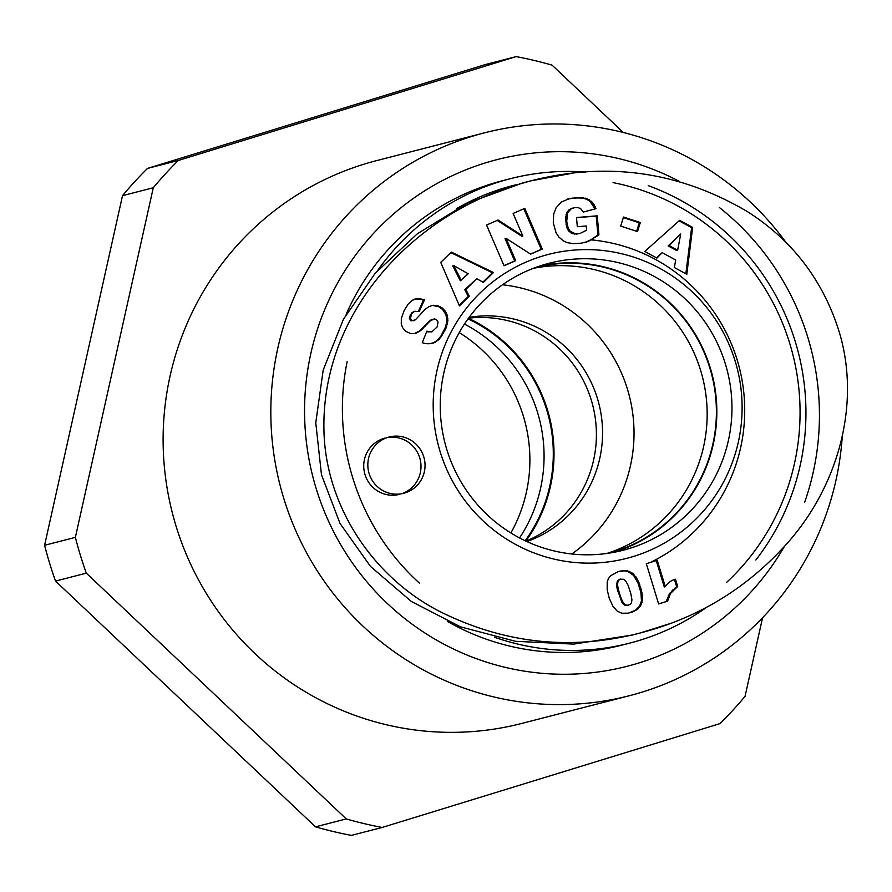 <?xml version="1.0" encoding="UTF-8"?>
<svg xmlns="http://www.w3.org/2000/svg" width="892" height="892" viewBox="0 0 892 892"><rect width="100%" height="100%" fill="white"/><g stroke="black" fill="none" stroke-linecap="round" stroke-linejoin="round"><path stroke-width="1.34" d="M786.376 242.925A290.614 285.752 75.6 0 0 484.378 132.863A290.614 285.752 75.6 0 0 471.901 136.387A290.614 285.752 75.6 0 0 281.872 491.938A290.614 285.752 75.6 0 0 629.362 695.727A290.614 285.752 75.6 0 0 842.26 436.456M784.213 546.751A261.557 257.175 -104.4 0 1 360.446 573.868A261.557 257.175 -104.4 0 1 485.527 162.857A261.557 257.175 -104.4 0 1 679.202 181.31M719.298 207.446A261.557 257.175 -104.4 0 1 804.584 502.486M629.362 695.727L521.653 723.468A290.614 285.752 -104.4 0 1 174.163 519.679A290.614 285.752 -104.4 0 1 364.204 164.128A290.614 285.752 -104.4 0 1 376.68 160.605L484.378 132.863M525.834 541.065A148.217 145.73 75.6 0 0 468.456 318.299M468.556 318.154A116.25 114.299 -104.4 0 1 592.678 405.068A116.25 114.299 -104.4 0 1 525.99 541.143M502.497 284.782A148.217 145.73 -104.4 0 1 629.273 395.647A148.217 145.73 -104.4 0 1 571.828 553.965M469.159 317.329A116.25 114.299 -104.4 0 1 598.833 403.485A116.25 114.299 -104.4 0 1 526.916 541.567M55.538 581.082L86.312 573.155A392.335 385.757 -104.4 0 1 75.374 537.363L44.6 545.291A392.335 385.757 75.6 0 0 55.538 581.082L315.489 826.851A392.335 385.757 75.6 0 0 351.426 835.38L382.2 827.453A392.335 385.757 -104.4 0 1 346.263 818.923L315.489 826.851M178.277 160.482L147.503 168.41A392.335 385.757 75.6 0 0 122.516 195.66L153.29 187.744A392.335 385.757 -104.4 0 1 178.277 160.482L516.145 56.62A392.335 385.757 -104.4 0 1 552.081 65.149L623.285 132.473M147.503 168.41L485.371 64.547L516.145 56.62M762.56 617.743L745.054 696.34A392.335 385.757 -104.4 0 1 720.056 723.59L382.2 827.453M86.312 573.155L346.263 818.923M44.6 545.291L122.516 195.66M153.29 187.744L75.374 537.363M609.147 553.129A147.492 145.017 75.6 0 0 711.66 374.428A147.492 145.017 75.6 0 0 535.568 267.488M606.883 553.464A147.492 145.017 75.6 0 0 702.428 376.803A147.492 145.017 75.6 0 0 533.438 268.291M755.836 560.02A239.758 235.744 75.6 0 0 795.296 341.658A239.758 235.744 75.6 0 0 648.239 185.636M585.542 172.078A239.758 235.744 75.6 0 0 510.146 178.746A239.758 235.744 75.6 0 0 377.773 270.332M494.614 637.278A239.758 235.744 75.6 0 0 629.752 643.11A239.758 235.744 75.6 0 0 707.233 606.872M613.072 182.615A232.489 228.597 -104.4 0 1 789.743 343.42A232.489 228.597 -104.4 0 1 726.389 582.587M419.619 583.312A232.489 228.597 -104.4 0 1 347.144 361.661M456.905 208.472A232.489 228.597 -104.4 0 1 515.543 184.878M510.146 178.746L502.196 180.797A239.758 235.744 75.6 0 0 346.163 314.341M447.561 621.49A239.758 235.744 75.6 0 0 621.802 645.15L629.752 643.11M539.47 266.117A147.927 145.452 -104.4 0 1 711.916 373.67A147.927 145.452 -104.4 0 1 614.476 552.059A147.927 145.452 -104.4 0 1 613.217 552.438M677.686 586.479L670.449 593.47L667.573 601.208L658.642 603.962L646.321 563.688L657.248 560.332L665.321 586.724A17.093 16.803 -104.4 0 1 675.367 579.265A17.093 16.803 -104.4 0 1 675.467 579.231L677.686 586.479L676.66 586.746L674.452 579.532M665.321 586.724L664.295 586.981L656.233 560.644M658.619 603.917L666.547 601.476L669.424 593.737L676.66 586.746M667.573 601.208L666.547 601.476M667.952 599.246L666.926 599.502M668.554 597.227L667.528 597.495M669.379 595.298L668.353 595.566M670.449 593.47L669.424 593.737M671.275 592.31L670.249 592.567M672.512 590.861L671.486 591.128M674.006 589.411L672.981 589.668M675.735 587.962L674.709 588.229M617.286 581.328L616.628 585.42L617.231 589.088L621.98 602.434L624.746 605.177L626.585 605.579L630.544 604.152L631.558 602.546L631.926 599.747L630.8 593.537L628.158 585.431L625.56 580.748L623.742 579.254L619.784 579.265L618.044 580.302L617.286 581.328L618.312 581.071L617.721 582.833L616.695 583.1M617.721 582.833L617.654 585.152L616.628 585.42M617.654 585.152L616.628 585.598M617.654 585.33L617.866 586.88L616.84 587.148M617.866 586.88L618.256 588.82L617.231 589.088M618.256 588.82L618.836 591.117L617.81 591.385M618.836 591.117L619.516 593.414L618.49 593.682M619.516 593.414L620.419 596.191L619.394 596.458M620.419 596.191L621.3 598.599L620.274 598.866M621.3 598.599L622.17 600.572L621.144 600.84M622.17 600.572L623.006 602.167L621.98 602.434M623.006 602.167L623.831 603.36L622.806 603.628M623.831 603.36L623.029 603.884M624.054 603.616L625.771 604.91L624.746 605.177M625.771 604.91L627.611 605.322L626.585 605.579M627.611 605.322L628.849 605.111M620.81 579.008L618.044 580.302M619.07 580.034L618.312 581.071M607.196 582.075L608.377 578.652L610.619 575.753L618.279 571.571L626.786 570.635L632.573 573.21L637.312 579.142L641.415 589.913L642.619 598.878L640.601 605.913L636.509 609.938L628.414 613.161L621.757 613.239L617.197 611.109L612.96 606.315L609.269 598.331L607.196 589.846L607.196 582.075M628.314 613.183L635.483 610.206L639.575 606.181L641.459 600.974L640.947 592.656L638.048 583.1L633.576 575.385L627.868 571.46L623.909 570.735L619.895 571.125M630.711 612.548L629.685 612.804M632.551 611.923L631.525 612.191M634.636 610.987L633.61 611.254M636.509 609.938L635.483 610.206M638.114 608.734L637.089 609.002M639.464 607.385L638.438 607.642M640.601 605.913L639.575 606.181M641.493 604.285L640.467 604.553M641.671 603.906L640.646 604.174M642.162 602.379L641.136 602.635M642.485 600.717L641.459 600.974M642.619 598.878L641.593 599.145M642.586 596.882L641.56 597.149M642.363 594.719L641.337 594.986M641.972 592.399L640.947 592.656M641.415 589.913L640.389 590.181M640.657 587.271L639.631 587.527M640.59 587.025L639.564 587.282M639.865 584.862L638.839 585.13M639.073 582.833L638.048 583.1M638.226 580.915L637.2 581.183M637.312 579.142L636.286 579.41M637.122 578.819L636.096 579.075M635.896 576.778L634.87 577.046M634.602 575.117L633.576 575.385M633.309 573.812L632.283 574.069M632.573 573.21L631.547 573.478M630.8 572.051L629.774 572.307M628.893 571.192L627.868 571.46M626.909 570.657L625.883 570.925M626.786 570.635L625.76 570.902M624.935 570.467L623.909 570.735M622.962 570.545L621.936 570.802M541.756 256.305A156.936 154.305 75.6 0 0 482.851 520.672A156.936 154.305 75.6 0 0 738.32 442.142A156.936 154.305 75.6 0 0 541.756 256.305M404.935 492.942A29.057 28.577 -104.4 0 1 368.764 472.269A29.057 28.577 -104.4 0 1 389.191 437.002A29.057 28.577 -104.4 0 1 423.945 457.384A29.057 28.577 -104.4 0 1 404.935 492.942M637.49 231.597L620.687 226.077L623.508 217.035L640.311 222.543L637.49 231.597M432.609 305.365L437.827 305.722L443.636 309.212L446.981 314.419L447.895 320.529L445.855 328.602L440.693 337.466L435.251 342.316L429.743 343.676A17.126 16.837 -104.4 0 1 422.273 342.662L426.867 331.2L431.906 331.88L437.113 326.94L437.983 322.28A3.624 3.568 75.6 0 0 437.125 320.395A4.237 4.17 75.6 0 0 434.081 318.946L429.966 321.12L420.545 330.687L414.546 333.586L410.677 333.608L405.581 331.267L402.548 327.554L401.277 323.863L401.322 318.388L404.221 310.394L408.346 303.86L412.472 300.158L418.727 298.53L424.481 299.812L419.229 311.553L414.434 311.375L411.591 314.029L410.398 318.411L411.993 320.629L415.337 319.871L425.261 309.212L428.851 306.692L432.609 305.365M459.447 305.889L440.748 262.393L451.274 252.068L493.488 272.528L483.375 282.441L476.774 278.694L465.802 289.454L469.315 296.222L459.447 305.889M692.638 227.404L686.795 274.301L674.307 267.522L675.735 260.018L662.176 252.659L656.947 258.089L644.76 251.466L679.637 220.335L692.638 227.404L691.612 227.661L679.057 220.848M556.062 232.801L553.274 222.744L553.698 214.08L556.017 207.903L561.414 201.949L570.122 198.425L581.684 197.656L587.583 198.961L593.158 203.298L596.034 208.65L583.279 212.062L580.803 208.806L578.484 207.758L575.24 207.535L571.326 208.639L567.68 212.664L566.71 221.327L568.182 228.084L570.278 231.34L575.474 233.782L580.001 233.481L586.657 230.158L586.289 225.988L577.314 226.724L576.5 217.525L597.25 215.819L598.911 234.652L597.027 236.179L587.159 241.788L581.238 243.17L573.556 243.65L567.635 242.735L563.476 240.963L558.871 237.06L556.062 232.801M506.065 238.331L515.688 260.698L504.058 265.771L486.541 225.052L498.07 220.023L522.812 235.979L513.123 213.444L524.775 208.36L542.291 249.08L530.64 254.164L506.065 238.331L505.039 238.599L514.662 260.955L515.688 260.698M530.472 254.064L541.266 249.347L523.816 208.784M542.291 249.08L541.266 249.347M522.812 235.979L521.787 236.246L497.212 220.391M503.991 265.615L514.662 260.955M584.594 242.512L590.727 239.97L597.885 234.919L596.224 216.087L576.522 217.704M587.159 241.788L586.133 242.055M588.887 241.119L587.861 241.386M590.147 240.55L589.121 240.807M591.753 239.703L590.727 239.97M593.448 238.699L592.422 238.967M595.209 237.506L594.183 237.774M597.027 236.179L596.001 236.436M598.911 234.652L597.885 234.919M597.25 215.819L596.224 216.087M580.001 233.481L574.448 234.038L570.78 232.801L567.97 229.958L566.498 226.401L565.573 218.819L566.654 212.932L568.728 210.033L573.155 207.914M577.938 233.815L576.912 234.072M577.648 233.838L576.622 234.094M575.474 233.782L574.448 234.038M573.523 233.336L572.497 233.604M571.805 232.533L570.78 232.801M570.278 231.34L569.252 231.608M569.988 231.028L568.962 231.296M568.996 229.69L567.97 229.958M568.182 228.084L567.156 228.341M567.524 226.144L566.498 226.401M567.033 223.87L566.007 224.137M566.71 221.327L565.684 221.595M566.688 221.071L565.662 221.327M566.598 218.551L565.573 218.819M566.732 216.343L565.706 216.6M567.078 214.37L566.052 214.637M567.68 212.664L566.654 212.932M568.483 211.214L567.457 211.471M569.754 209.765L568.728 210.033M571.326 208.639L570.3 208.906M583.279 212.062L595.009 208.918L590.025 201.358L586.557 199.228L582.509 198.091L576.232 197.89L567.635 199.016M596.034 208.65L595.009 208.918M595.31 206.877L594.284 207.145M594.284 204.993L593.258 205.26M593.158 203.298L592.132 203.566M591.898 201.86L590.872 202.127M591.05 201.09L590.025 201.358M589.4 199.886L588.374 200.154M587.583 198.961L586.557 199.228M585.609 198.258L584.583 198.526M585.13 198.113L584.104 198.381M583.524 197.823L582.509 198.091M581.684 197.656L580.659 197.924M579.61 197.6L578.585 197.857M577.258 197.634L576.232 197.89M574.693 197.812L573.668 198.08M572.363 198.057L571.337 198.325M570.122 198.425L569.096 198.693M668.153 245.902L676.627 250.507L677.652 250.251L680.741 233.905L668.153 245.902L669.178 245.646L677.652 250.251M680.741 233.905L669.178 245.646M685.859 273.799L691.612 227.661M656.445 257.81L662.176 252.659M453.794 265.615L452.768 265.872L460.305 280.746L468.188 273.755L453.794 265.615L461.331 280.489M459.224 305.376L468.289 296.478L464.777 289.722L476.774 278.694M469.315 296.222L468.289 296.478M465.802 289.454L464.777 289.722M482.895 282.173L492.462 272.796L450.761 252.57M493.488 272.528L492.462 272.796M433.824 305.231L431.639 305.622M413.921 320.73L410.331 320.429L409.383 317.139L411.892 312.646L415.126 311.163M411.993 320.629L410.967 320.886M411.357 320.161L410.331 320.429M410.398 318.411L409.372 318.667M410.409 316.872L409.383 317.139M411.167 314.742L410.142 315.01M411.591 314.029L410.565 314.296M412.918 312.39L411.892 312.646M414.434 311.375L413.409 311.642M418.404 311.364L423.455 300.08L419.719 298.998L414.713 299.132M424.481 299.812L423.455 300.08M422.841 299.255L421.816 299.522M420.745 298.742L419.719 298.998M418.727 298.53L417.701 298.787M416.82 298.642L415.795 298.909M414.367 333.597L419.519 330.954L428.94 321.388L432.542 319.269M416.508 333.017L415.482 333.285M417.59 332.549L416.575 332.816M419.039 331.735L418.013 332.002M420.545 330.687L419.519 330.954M422.094 329.404L421.069 329.672M423.711 327.922L422.685 328.178M425.373 326.193L424.347 326.45M428.26 322.882L427.235 323.149M429.966 321.12L428.94 321.388M431.371 319.938L430.345 320.195M431.906 331.88L426.632 331.779M432.743 343.197L436.98 340.644L440.994 335.916L445.621 326.84L446.87 320.786L445.955 314.686L442.61 309.479L438.73 306.725L432.798 305.488M435.251 342.316L434.226 342.584M436.623 341.469L435.597 341.725M438.005 340.387L436.98 340.644M439.366 339.06L438.34 339.317M440.693 337.466L439.667 337.733M442.019 335.648L440.994 335.916M443.335 333.563L442.309 333.82M444.606 331.233L443.58 331.501M444.863 330.731L443.837 330.988M445.855 328.602L444.829 328.869M446.647 326.583L445.621 326.84M447.249 324.632L446.223 324.9M447.639 322.748L446.613 323.015M447.851 320.942L446.825 321.209M447.895 320.529L446.87 320.786M447.851 318.411L446.825 318.678M447.55 316.359L446.524 316.615M446.981 314.419L445.955 314.686M446.123 312.568L445.097 312.836L446.123 312.535M444.985 310.773L443.96 311.04M443.636 309.212L442.61 309.479M442.109 307.885L441.083 308.153M440.347 306.781L439.321 307.049M439.756 306.458L438.73 306.725M437.827 305.722L436.801 305.978M435.853 305.298L434.828 305.566M636.632 231.318L639.285 222.81L623.341 217.581M640.311 222.543L639.285 222.81M401.623 493.744A29.057 28.577 75.6 0 0 387.161 437.615M385.088 438.061A29.057 28.577 75.6 0 0 364.661 473.329A29.057 28.577 75.6 0 0 399.583 494.346M542.782 265.058A148.184 145.708 -104.4 0 1 546.829 263.876A148.184 145.708 -104.4 0 1 727.203 370.425A148.184 145.708 -104.4 0 1 620.743 550.855A148.184 145.708 -104.4 0 1 445.554 445.186A148.184 145.708 -104.4 0 1 542.782 265.058M523.08 182.838L467.475 203.12L417.378 233.726L375.309 273.142L343.387 319.369L323.194 370.091L315.768 422.775L321.477 474.756L340.019 523.448L370.47 566.398L411.312 601.442L460.484 626.842L515.52 641.303L573.656 644.102L631.993 635.115M650.658 562.306A170.015 167.161 75.6 0 0 741.876 379.189A170.015 167.161 75.6 0 0 591.396 239.892M464.464 324.075A147.492 145.017 -104.4 0 1 519.545 537.932M468.021 318.89A147.492 145.017 -104.4 0 1 525.165 540.753M510.871 532.959A148.184 145.708 75.6 0 0 459.268 332.616M427.09 324.231L426.064 324.498M433.824 342.907L432.798 343.175M572.028 173.293L530.963 180.82L517.616 184.577C413.788 214.972 322.436 310.951 323.907 427.982C324.532 504.883 372.488 576.645 438.909 611.053C503.634 643.6 570.668 650.926 639.999 633.03L670.282 623.53M639.999 633.03C698.96 617.844 748.6 587.293 788.918 541.377C838.491 484.59 862.085 401.712 837.945 327.877C821.532 278.494 791.505 239.825 747.853 211.895C679.626 171.52 607.218 161.196 530.64 180.909M522.757 182.916L530.963 180.808M632.015 635.104L640.222 632.997"/></g></svg>
